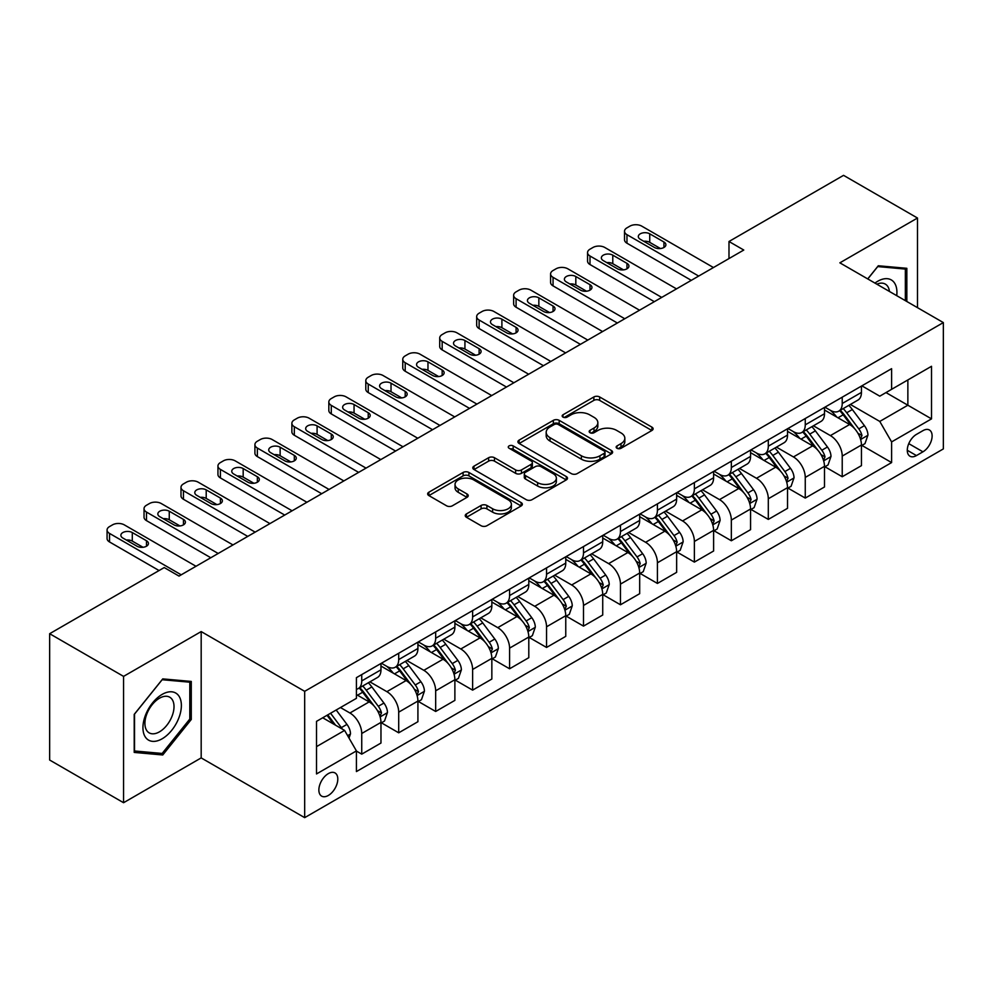 <?xml version="1.0" encoding="UTF-8"?>
<svg xmlns="http://www.w3.org/2000/svg" width="993" height="993" viewBox="0 0 993 993"><rect width="100%" height="100%" fill="white"/><g stroke="black" fill="none" stroke-linecap="round" stroke-linejoin="round"><path stroke-width="1.49" d="M617.001 448.277A2.867 1.663 0 0 0 621.059 448.277L651.904 430.478A4.109 2.371 0 0 0 653.109 428.802A4.109 2.371 0 0 0 651.904 427.127L599.66 396.964A4.109 2.371 0 0 0 593.851 396.964L563.019 414.764A2.867 1.663 0 0 0 562.175 415.943A2.867 1.663 0 0 0 563.019 417.11A2.867 1.663 0 0 0 567.077 417.11L571.074 414.813A13.132 7.584 0 0 1 589.643 414.813L594 417.321A13.132 7.584 0 0 1 597.848 422.683A13.132 7.584 0 0 1 594 428.045L590.003 430.354A2.867 1.663 0 0 0 589.172 431.521A2.867 1.663 0 0 0 590.003 432.7A2.867 1.663 0 0 0 594.075 432.7L598.059 430.391A13.132 7.584 0 0 1 616.641 430.391L620.985 432.911A13.132 7.584 0 0 1 624.833 438.273A13.132 7.584 0 0 1 620.985 443.635L617.001 445.931A2.867 1.663 0 0 0 616.156 447.111A2.867 1.663 0 0 0 617.001 448.277L617.001 445.931M328.335 795.455A13.381 7.721 120 0 0 337.074 783.663A13.381 7.721 120 0 0 335.026 772.939A13.381 7.721 120 0 0 328.335 773.609A13.381 7.721 120 0 0 319.585 785.401A13.381 7.721 120 0 0 321.645 796.125A13.381 7.721 120 0 0 328.335 795.455M466.437 513.927A4.109 2.371 0 0 0 465.245 515.603A4.109 2.371 0 0 0 466.437 517.279L481.096 525.731A4.109 2.371 0 0 0 486.905 525.731L521.151 505.958A4.109 2.371 0 0 0 522.355 504.283A4.109 2.371 0 0 0 521.151 502.607L468.907 472.457A4.109 2.371 0 0 0 463.11 472.457L428.852 492.218A4.109 2.371 0 0 0 427.66 493.893A4.109 2.371 0 0 0 428.852 495.569L446.565 505.797A4.109 2.371 0 0 0 452.361 505.797L467.02 497.332A4.109 2.371 0 0 0 468.224 495.656A4.109 2.371 0 0 0 467.02 493.98L458.245 488.916A10.985 6.343 0 0 1 455.03 484.435A10.985 6.343 0 0 1 461.807 478.576A10.985 6.343 0 0 1 473.773 479.954L508.168 499.802A10.985 6.343 0 0 1 511.383 504.283A10.985 6.343 0 0 1 504.605 510.141A10.985 6.343 0 0 1 492.64 508.776L486.905 505.462A4.109 2.371 0 0 0 481.096 505.462L466.437 513.927L466.437 517.279M201.182 631.573L123.566 676.382L49.65 633.708L49.65 760.03L123.566 802.716L201.182 757.907L304.677 817.649L304.677 691.327L201.182 631.573L201.182 757.907M917.482 307.656L917.482 218.026L839.867 262.835L943.35 322.588L304.677 691.327M917.482 218.026L843.553 175.351L728.986 241.498L728.986 258.577M49.65 633.708L164.23 567.562L179.013 576.089L743.769 250.037L728.986 241.498M571.36 473.624A4.109 2.371 0 0 0 577.169 473.624L611.415 453.851A4.109 2.371 0 0 0 612.619 452.175A4.109 2.371 0 0 0 611.415 450.499L559.171 420.337A4.109 2.371 0 0 0 553.362 420.337L519.116 440.11A4.109 2.371 0 0 0 517.912 441.786A4.109 2.371 0 0 0 519.116 443.461L571.36 473.624M510.253 448.898A2.867 1.663 0 0 1 513.17 449.308L513.17 445.894L566.283 476.553A4.109 2.371 0 0 1 567.487 478.229A4.109 2.371 0 0 1 566.283 479.904L532.037 499.678A4.109 2.371 0 0 1 526.228 499.678L473.984 469.515L473.984 466.164A4.109 2.371 0 0 0 472.78 467.84A4.109 2.371 0 0 0 473.984 469.515M473.984 466.164L488.643 457.711A4.109 2.371 0 0 1 494.452 457.711L515.64 469.937A4.109 2.371 0 0 0 521.437 469.937L531.168 464.327A4.109 2.371 0 0 0 532.36 462.651A4.109 2.371 0 0 0 531.168 460.975L509.111 448.24A2.867 1.663 0 0 1 508.267 447.061A2.867 1.663 0 0 1 510.042 445.534A2.867 1.663 0 0 1 513.17 445.894M922.944 430.652L916.44 434.4A12.959 7.485 120 0 0 907.974 445.832A12.959 7.485 120 0 0 909.96 456.209A12.959 7.485 120 0 0 916.44 455.576L922.944 451.815A12.959 7.485 120 0 0 931.422 440.396A12.959 7.485 120 0 0 929.423 430.006A12.959 7.485 120 0 0 922.944 430.652M304.677 817.649L943.35 448.91L943.35 322.588M861.887 385.843L879.773 396.17L891.602 389.33L891.602 368.676L356.425 677.66L356.425 698.327L316.506 721.365L316.506 773.944L356.425 750.907L356.425 771.561L891.602 462.577L891.602 441.91L879.773 421.429L850.38 404.461M891.602 389.33L931.521 366.293L931.521 418.872L891.602 441.91M123.566 676.382L123.566 802.716M885.992 392.583L907.863 405.218L907.863 379.947L931.521 366.293M879.773 421.429L907.863 405.218L931.521 418.872M316.506 746.637L344.596 730.414L322.713 717.778M356.425 751.068L361.737 754.146L361.737 733.492A16.732 9.657 -120 0 0 349.921 712.999L340.45 707.537M361.737 754.146L380.964 743.049L380.964 722.395A16.732 9.657 -120 0 0 369.135 701.902L356.425 694.566M381.411 722.817L398.702 732.809L398.702 712.155A16.732 9.657 -120 0 0 386.873 691.662L369.892 681.856M398.702 732.809L417.916 721.712L417.916 701.058A16.732 9.657 -120 0 0 406.1 680.565L380.964 666.055M418.363 701.48L435.666 711.472L435.666 690.818A16.732 9.657 -120 0 0 423.837 670.325L406.857 660.519M435.666 711.472L454.881 700.375L454.881 679.721A16.732 9.657 -120 0 0 443.052 659.228L417.916 644.718M455.328 680.143L472.618 690.135L472.618 669.468A16.732 9.657 -120 0 0 460.802 648.988L443.809 639.182M472.618 690.135L491.845 679.038L491.845 658.371A16.732 9.657 -120 0 0 480.016 637.891L454.881 623.381M492.292 658.806L509.583 668.785L509.583 648.131A16.732 9.657 -120 0 0 497.754 627.65L480.773 617.845M509.583 668.785L528.797 657.689L528.797 637.034A16.732 9.657 -120 0 0 516.981 616.554L491.845 602.043M529.244 637.469L546.547 647.448L546.547 626.794A16.732 9.657 -120 0 0 534.718 606.313L517.738 596.508M546.547 647.448L565.762 636.352L565.762 615.697A16.732 9.657 -120 0 0 553.933 595.217L528.797 580.706M566.209 616.132L583.499 626.111L583.499 605.457A16.732 9.657 -120 0 0 571.683 584.976L554.69 575.17M583.499 626.111L602.726 615.015L602.726 594.36A16.732 9.657 -120 0 0 590.897 573.88L565.762 559.369M603.173 594.782L620.464 604.774L620.464 584.12A16.732 9.657 -120 0 0 608.635 563.627L591.654 553.833M620.464 604.774L639.678 593.677L639.678 573.023A16.732 9.657 -120 0 0 627.861 552.53L602.726 538.02M640.125 573.445L657.428 583.437L657.428 562.783A16.732 9.657 -120 0 0 645.599 542.29L628.619 532.484M657.428 583.437L676.643 572.34L676.643 551.686A16.732 9.657 -120 0 0 664.813 531.193L639.678 516.683M677.089 552.108L694.38 562.1L694.38 541.446A16.732 9.657 -120 0 0 682.563 520.953L665.571 511.147M694.38 562.1L713.607 551.003L713.607 530.349A16.732 9.657 -120 0 0 701.778 509.856L676.643 495.346M714.054 530.771L731.345 540.763L731.345 520.096A16.732 9.657 -120 0 0 719.515 499.616L702.535 489.81M731.345 540.763L750.559 529.666L750.559 508.999A16.732 9.657 -120 0 0 738.742 488.519L713.607 474.009M751.006 509.434L768.309 519.413L768.309 498.759A16.732 9.657 -120 0 0 756.48 478.278L739.5 468.473M768.309 519.413L787.523 508.317L787.523 487.662A16.732 9.657 -120 0 0 775.694 467.182L750.559 452.671M787.97 488.097L805.261 498.076L805.261 477.422A16.732 9.657 -120 0 0 793.444 456.941L776.452 447.135M805.261 498.076L824.488 486.98L824.488 466.325A16.732 9.657 -120 0 0 812.659 445.845L787.523 431.334M824.935 466.76L842.225 476.739L842.225 456.085A16.732 9.657 -120 0 0 830.396 435.604L813.416 425.798M842.225 476.739L861.44 465.643L861.44 444.988A16.732 9.657 -120 0 0 849.623 424.507L824.488 409.997M824.935 407.18L830.396 410.332A16.732 9.657 -120 0 0 838.762 411.164A16.732 9.657 -120 0 0 842.225 403.506L842.225 397.188M787.97 428.517L793.444 431.67A16.732 9.657 -120 0 0 801.798 432.501A16.732 9.657 -120 0 0 805.261 424.843L805.261 418.525M751.006 449.854L756.48 453.007A16.732 9.657 -120 0 0 764.846 453.838A16.732 9.657 -120 0 0 768.309 446.18L768.309 439.862M714.054 471.191L719.515 474.356A16.732 9.657 -120 0 0 727.881 475.175A16.732 9.657 -120 0 0 731.345 467.517L731.345 461.199M677.089 492.528L682.563 495.693A16.732 9.657 -120 0 0 690.917 496.512A16.732 9.657 -120 0 0 694.38 488.866L694.38 482.548M640.125 513.865L645.599 517.03A16.732 9.657 -120 0 0 653.965 517.862A16.732 9.657 -120 0 0 657.428 510.203L657.428 503.885M603.173 535.202L608.635 538.367A16.732 9.657 -120 0 0 617.001 539.199A16.732 9.657 -120 0 0 620.464 531.54L620.464 525.223M566.209 556.552L571.683 559.704A16.732 9.657 -120 0 0 580.036 560.536A16.732 9.657 -120 0 0 583.499 552.878L583.499 546.56M529.244 577.889L534.718 581.042A16.732 9.657 -120 0 0 543.084 581.873A16.732 9.657 -120 0 0 546.547 574.215L546.547 567.897M492.292 599.226L497.754 602.379A16.732 9.657 -120 0 0 506.12 603.21A16.732 9.657 -120 0 0 509.583 595.552L509.583 589.234M455.328 620.563L460.802 623.728A16.732 9.657 -120 0 0 469.155 624.547A16.732 9.657 -120 0 0 472.618 616.889L472.618 610.571M418.363 641.9L423.837 645.065A16.732 9.657 -120 0 0 432.203 645.884A16.732 9.657 -120 0 0 435.666 638.238L435.666 631.92M381.411 663.237L386.873 666.402A16.732 9.657 -120 0 0 395.239 667.234A16.732 9.657 -120 0 0 398.702 659.575L398.702 653.257M861.887 445.41L891.602 462.577M838.762 411.164L857.977 400.067A16.732 9.657 -120 0 0 861.44 392.409L861.44 386.091M801.798 432.501L821.025 421.404A16.732 9.657 -120 0 0 824.488 413.746L824.488 407.428M764.846 453.838L784.06 442.741A16.732 9.657 -120 0 0 787.523 435.083L787.523 428.765M727.881 475.175L747.096 464.079A16.732 9.657 -120 0 0 750.559 456.42L750.559 450.114M690.917 496.512L710.144 485.416A16.732 9.657 -120 0 0 713.607 477.77L713.607 471.452M653.965 517.862L673.18 506.765A16.732 9.657 -120 0 0 676.643 499.107L676.643 492.789M617.001 539.199L636.215 528.102A16.732 9.657 -120 0 0 639.678 520.444L639.678 514.126M580.036 560.536L599.263 549.439A16.732 9.657 -120 0 0 602.726 541.781L602.726 535.463M543.084 581.873L562.299 570.776A16.732 9.657 -120 0 0 565.762 563.118L565.762 556.8M506.12 603.21L525.334 592.113A16.732 9.657 -120 0 0 528.797 584.455L528.797 578.137M469.155 624.547L488.382 613.451A16.732 9.657 -120 0 0 491.845 605.792L491.845 599.487M432.203 645.884L451.418 634.788A16.732 9.657 -120 0 0 454.881 627.142L454.881 620.824M395.239 667.234L414.453 656.137A16.732 9.657 -120 0 0 417.916 648.479L417.916 642.161M356.425 689.241A16.732 9.657 -120 0 0 358.274 688.571L377.501 677.474A16.732 9.657 -120 0 0 380.964 669.816L380.964 663.498M358.274 688.571A16.732 9.657 -120 0 0 361.737 680.913L361.737 674.595M344.596 730.414L356.425 750.907M906.832 301.5L906.832 268.309L878.296 265.764L867.721 278.921M134.216 752.421L162.753 754.978L191.277 719.478L191.277 681.434L162.753 678.889L134.216 714.377L134.216 752.421M189.8 718.622L191.277 719.478M159.736 753.24L162.753 754.978M618.142 448.687L620.985 447.049A13.132 7.584 0 0 0 624.833 441.686L624.833 438.273M597.848 422.683L597.848 426.096A13.132 7.584 0 0 1 594 431.459L591.158 433.097M651.842 430.503L599.66 400.378A4.109 2.371 0 0 0 593.851 400.378L564.161 417.519M611.353 453.888L559.171 423.75A4.109 2.371 0 0 0 553.362 423.75L519.178 443.499M604.154 453.354A2.867 1.663 0 0 0 604.998 452.175A2.867 1.663 0 0 0 604.154 451.008L558.302 424.532A2.867 1.663 0 0 0 554.243 424.532L550.023 426.953A13.132 7.584 0 0 0 546.187 432.315A13.132 7.584 0 0 0 550.023 437.677L581.377 455.775A13.132 7.584 0 0 0 599.946 455.775L604.154 453.354L604.154 456.768A2.867 1.663 0 0 0 604.998 455.588L604.998 452.175M546.187 432.315L546.187 435.728A13.132 7.584 0 0 0 550.023 441.091L550.023 437.677M604.154 456.768L599.946 459.188A13.132 7.584 0 0 1 581.377 459.188L550.023 441.091M474.046 469.552L488.643 461.124L488.643 457.711M532.36 462.651L532.36 466.065A4.109 2.371 0 0 1 531.168 467.74L521.437 473.351A4.109 2.371 0 0 1 515.64 473.351L494.452 461.124A4.109 2.371 0 0 0 488.643 461.124M513.17 449.308L566.221 479.942M537.623 482.635A10.985 6.343 0 0 0 549.588 484.001A10.985 6.343 0 0 0 556.365 478.154A10.985 6.343 0 0 0 553.151 473.661L541.036 466.673A4.109 2.371 0 0 0 535.227 466.673L525.508 472.283A4.109 2.371 0 0 0 524.304 473.959A4.109 2.371 0 0 0 525.508 475.635L537.623 482.635L537.623 486.049A10.985 6.343 0 0 0 549.588 487.414A10.985 6.343 0 0 0 556.365 481.568L556.365 478.154M524.304 473.959L524.304 477.372A4.109 2.371 0 0 0 525.508 479.048L525.508 475.635M537.623 486.049L525.508 479.048M511.383 504.283L511.383 507.708A10.985 6.343 0 0 1 504.605 513.555A10.985 6.343 0 0 1 492.64 512.189L486.905 508.875A4.109 2.371 0 0 0 481.096 508.875L466.499 517.303M455.03 484.435L455.03 487.848A10.985 6.343 0 0 0 458.245 492.329L458.245 488.916M466.971 497.369L458.245 492.329M521.102 505.996L468.907 475.87A4.109 2.371 0 0 0 463.11 475.87L428.914 495.606M861.44 445.671L864.99 443.623L867.944 435.083A11.084 6.392 -120 0 0 864.419 425.649L852.329 409.526A31.987 18.47 -120 0 0 848.841 405.343M836.826 417.122A31.987 18.47 -120 0 0 830.272 410.258M860.435 438.881L861.974 435.555A11.084 6.392 -120 0 0 858.796 428.889L846.719 412.765A31.987 18.47 -120 0 0 843.218 408.582M840.252 410.308A26.55 15.329 60 0 1 844.609 415.26L854.824 428.914M839.681 410.63A31.987 18.47 60 0 1 843.169 414.813L851.2 425.538M698.675 276.066L626.968 234.671A8.366 4.828 -0 0 1 624.523 231.257A8.366 4.828 -0 0 1 626.968 227.844L629.922 226.131A8.366 4.828 -0 0 1 641.751 226.131L713.458 267.539M624.523 231.257L624.523 239.797A8.366 4.828 180 0 0 626.968 243.211L691.277 280.336M640.274 239.276A6.69 3.86 180 0 1 638.313 236.545A6.69 3.86 180 0 1 642.446 232.983A6.69 3.86 180 0 1 649.732 233.814L663.932 242.007A6.69 3.86 180 0 1 665.893 244.75A6.69 3.86 180 0 1 661.76 248.312A6.69 3.86 180 0 1 654.474 247.48L640.274 239.276M643.762 241.287A6.69 3.86 180 0 1 649.732 242.354L660.444 248.535M824.488 467.008L828.038 464.96L830.992 456.42A11.084 6.392 -120 0 0 827.454 446.987L815.377 430.863A31.987 18.47 -120 0 0 811.877 426.68M799.861 438.459A31.987 18.47 -120 0 0 793.32 431.607M823.47 460.218L825.009 456.892A11.084 6.392 -120 0 0 821.832 450.239L809.754 434.102A31.987 18.47 -120 0 0 806.266 429.919M803.287 431.645A26.55 15.329 60 0 1 807.644 436.597L817.872 450.251M802.716 431.98A31.987 18.47 60 0 1 806.204 436.15L814.235 446.875M787.523 488.345L791.073 486.297L794.028 477.77A11.084 6.392 -120 0 0 790.49 468.324L778.413 452.2A31.987 18.47 -120 0 0 774.925 448.017M762.909 459.796A31.987 18.47 -120 0 0 756.356 452.945M786.518 481.568L788.045 478.241A11.084 6.392 -120 0 0 784.88 471.576L772.79 455.439A31.987 18.47 -120 0 0 769.302 451.269M766.323 452.982A26.55 15.329 60 0 1 770.68 457.934L780.908 471.588M765.752 453.317A31.987 18.47 60 0 1 769.24 457.488L777.283 468.212M750.559 509.682L754.109 507.634L757.063 499.107A11.084 6.392 -120 0 0 753.538 489.673L741.448 473.537A31.987 18.47 -120 0 0 737.96 469.354M725.945 481.133A31.987 18.47 -120 0 0 719.391 474.282M749.554 502.905L751.08 499.578A11.084 6.392 -120 0 0 747.915 492.913L735.838 476.789A31.987 18.47 -120 0 0 732.337 472.606M729.371 474.319A26.55 15.329 60 0 1 733.728 479.271L743.943 492.925M728.8 474.654A31.987 18.47 60 0 1 732.288 478.837L740.319 489.549M661.71 297.404L590.003 256.008A8.366 4.828 -0 0 1 587.558 252.594A8.366 4.828 -0 0 1 590.003 249.181L592.97 247.48A8.366 4.828 -0 0 1 604.799 247.48L676.494 288.876M587.558 252.594L587.558 261.134A8.366 4.828 180 0 0 590.003 264.548L654.325 301.673M603.31 260.625A6.69 3.86 180 0 1 601.361 257.895A6.69 3.86 180 0 1 605.482 254.32A6.69 3.86 180 0 1 612.78 255.151L626.968 263.356A6.69 3.86 180 0 1 628.929 266.087A6.69 3.86 180 0 1 624.796 269.649A6.69 3.86 180 0 1 617.509 268.818L603.31 260.625M606.797 262.624A6.69 3.86 180 0 1 612.78 263.691L623.492 269.873M624.746 318.741L553.051 277.345A8.366 4.828 -0 0 1 550.594 273.931A8.366 4.828 -0 0 1 553.051 270.518L556.006 268.818A8.366 4.828 -0 0 1 567.835 268.818L639.542 310.213M550.594 273.931L550.594 282.471A8.366 4.828 180 0 0 553.051 285.885L617.361 323.01M566.358 281.962A6.69 3.86 180 0 1 564.396 279.232A6.69 3.86 180 0 1 568.53 275.657A6.69 3.86 180 0 1 575.816 276.501L590.003 284.693A6.69 3.86 180 0 1 591.965 287.424A6.69 3.86 180 0 1 587.844 290.986A6.69 3.86 180 0 1 580.545 290.155L566.358 281.962M569.833 283.973A6.69 3.86 180 0 1 575.816 285.028L586.528 291.222M587.794 340.09L516.087 298.694A8.366 4.828 -0 0 1 513.642 295.269A8.366 4.828 -0 0 1 516.087 291.855L519.041 290.155A8.366 4.828 -0 0 1 530.87 290.155L602.577 331.55M513.642 295.269L513.642 303.808A8.366 4.828 180 0 0 516.087 307.222L580.396 344.348M529.393 303.299A6.69 3.86 180 0 1 527.432 300.569A6.69 3.86 180 0 1 531.565 296.994A6.69 3.86 180 0 1 538.851 297.838L553.051 306.03A6.69 3.86 180 0 1 555.013 308.761A6.69 3.86 180 0 1 550.879 312.323A6.69 3.86 180 0 1 543.593 311.492L529.393 303.299M532.881 305.31A6.69 3.86 180 0 1 538.851 306.365L549.563 312.559M713.607 531.032L717.157 528.984L720.111 520.444A11.084 6.392 -120 0 0 716.574 511.01L704.496 494.874A31.987 18.47 -120 0 0 700.996 490.703M688.981 502.47A31.987 18.47 -120 0 0 682.439 495.619M712.589 524.242L714.128 520.915A11.084 6.392 -120 0 0 710.951 514.25L698.873 498.126A31.987 18.47 -120 0 0 695.385 493.943M692.406 495.656A26.55 15.329 60 0 1 696.763 500.621L706.991 514.262M691.836 495.991A31.987 18.47 60 0 1 695.323 500.174L703.354 510.899M550.83 361.427L479.123 320.031A8.366 4.828 -0 0 1 476.677 316.618A8.366 4.828 -0 0 1 479.123 313.205L482.089 311.492A8.366 4.828 -0 0 1 493.918 311.492L565.613 352.887M476.677 316.618L476.677 325.145A8.366 4.828 180 0 0 479.123 328.559L543.444 365.697M492.429 324.637A6.69 3.86 180 0 1 490.48 321.906A6.69 3.86 180 0 1 494.601 318.331A6.69 3.86 180 0 1 501.899 319.175L516.087 327.367A6.69 3.86 180 0 1 518.048 330.098A6.69 3.86 180 0 1 513.915 333.673A6.69 3.86 180 0 1 506.629 332.829L492.429 324.637M495.917 326.647A6.69 3.86 180 0 1 501.899 327.715L512.611 333.896M896.729 295.666A27.183 15.689 120 0 0 894.358 282.769A27.183 15.689 120 0 0 874.957 283.092M889.455 291.47A20.58 11.879 120 0 0 887.618 286.232A20.58 11.879 120 0 0 885.297 284.097A20.58 11.879 120 0 0 876.844 284.184M877.651 266.571L905.355 269.078L905.355 300.656M903.518 268.023L905.355 269.078M867.783 278.959L877.713 266.608M162.157 694.392A27.183 15.689 120 0 0 142.942 727.683A27.183 15.689 120 0 0 162.157 738.78A27.183 15.689 120 0 0 181.371 705.489A27.183 15.689 120 0 0 162.157 694.392M159.463 698.228A20.58 11.879 120 0 0 146.021 716.363A20.58 11.879 120 0 0 149.173 732.859A20.58 11.879 120 0 0 159.463 731.841A20.58 11.879 120 0 0 172.906 713.706A20.58 11.879 120 0 0 169.753 697.21A20.58 11.879 120 0 0 159.463 698.228M189.8 719.056L162.157 753.451L134.514 750.981L134.514 714.116L162.157 679.721L189.8 682.191L189.8 719.056M187.975 681.136L189.8 682.191M676.643 552.369L680.193 550.321L683.147 541.781A11.084 6.392 -120 0 0 679.609 532.347L667.532 516.223A31.987 18.47 -120 0 0 664.044 512.04M652.029 523.808A31.987 18.47 -120 0 0 645.475 516.956M675.637 545.579L677.164 542.252A11.084 6.392 -120 0 0 673.999 535.587L661.909 519.463A31.987 18.47 -120 0 0 658.421 515.28M655.442 516.993A26.55 15.329 60 0 1 659.799 521.958L670.027 535.599M654.871 517.328A31.987 18.47 60 0 1 658.359 521.511L666.402 532.236M639.678 573.706L643.228 571.658L646.182 563.118A11.084 6.392 -120 0 0 642.657 553.684L630.567 537.561A31.987 18.47 -120 0 0 627.079 533.378M615.064 545.145A31.987 18.47 -120 0 0 608.51 538.293M638.673 566.916L640.2 563.59A11.084 6.392 -120 0 0 637.034 556.924L624.957 540.8A31.987 18.47 -120 0 0 621.457 536.617M618.49 538.343A26.55 15.329 60 0 1 622.847 543.295L633.062 556.936M617.919 538.665A31.987 18.47 60 0 1 621.407 542.848L629.438 553.573M602.726 595.043L606.276 592.995L609.23 584.455A11.084 6.392 -120 0 0 605.693 575.021L593.615 558.898A31.987 18.47 -120 0 0 590.115 554.715M578.1 566.494A31.987 18.47 -120 0 0 571.558 559.63M601.708 588.253L603.247 584.927A11.084 6.392 -120 0 0 600.07 578.261L587.993 562.137A31.987 18.47 -120 0 0 584.505 557.954M581.526 559.68A26.55 15.329 60 0 1 585.882 564.632L596.11 578.286M580.955 560.002A31.987 18.47 60 0 1 584.443 564.185L592.473 574.91M565.762 616.38L569.312 614.332L572.266 605.792A11.084 6.392 -120 0 0 568.728 596.359L556.651 580.235A31.987 18.47 -120 0 0 553.163 576.052M541.148 587.831A31.987 18.47 -120 0 0 534.594 580.979M564.756 609.59L566.283 606.264A11.084 6.392 -120 0 0 563.118 599.611L551.028 583.474A31.987 18.47 -120 0 0 547.54 579.291M544.561 581.017A26.55 15.329 60 0 1 548.918 585.969L559.146 599.623M543.99 581.339A31.987 18.47 60 0 1 547.478 585.522L555.521 596.247M528.797 637.717L532.347 635.669L535.301 627.142A11.084 6.392 -120 0 0 531.776 617.696L519.687 601.572A31.987 18.47 -120 0 0 516.199 597.389M504.183 609.168A31.987 18.47 -120 0 0 497.63 602.317M527.792 630.94L529.319 627.613A11.084 6.392 -120 0 0 526.153 620.948L514.076 604.811A31.987 18.47 -120 0 0 510.576 600.641M507.609 602.354A26.55 15.329 60 0 1 511.966 607.306L522.181 620.96M507.038 602.689A31.987 18.47 60 0 1 510.526 606.86L518.557 617.584M513.865 382.764L442.17 341.369A8.366 4.828 -0 0 1 439.713 337.955A8.366 4.828 -0 0 1 442.17 334.542L445.125 332.829A8.366 4.828 -0 0 1 456.954 332.829L528.661 374.224M439.713 337.955L439.713 346.483A8.366 4.828 180 0 0 442.17 349.896L506.48 387.034M455.477 345.974A6.69 3.86 180 0 1 453.516 343.243A6.69 3.86 180 0 1 457.649 339.68A6.69 3.86 180 0 1 464.935 340.512L479.123 348.704A6.69 3.86 180 0 1 481.084 351.435A6.69 3.86 180 0 1 476.963 355.01A6.69 3.86 180 0 1 469.664 354.166L455.477 345.974M458.952 347.984A6.69 3.86 180 0 1 464.935 349.052L475.647 355.233M476.913 404.101L405.206 362.706A8.366 4.828 -0 0 1 402.761 359.292A8.366 4.828 -0 0 1 405.206 355.879L408.16 354.166A8.366 4.828 -0 0 1 419.989 354.166L491.696 395.562M402.761 359.292L402.761 367.832A8.366 4.828 180 0 0 405.206 371.245L469.515 408.371M418.512 367.311A6.69 3.86 180 0 1 416.551 364.58A6.69 3.86 180 0 1 420.684 361.018A6.69 3.86 180 0 1 427.971 361.849L442.17 370.041A6.69 3.86 180 0 1 444.132 372.772A6.69 3.86 180 0 1 439.998 376.347A6.69 3.86 180 0 1 432.712 375.503L418.512 367.311M422 369.322A6.69 3.86 180 0 1 427.971 370.389L438.683 376.57M439.949 425.438L368.242 384.043A8.366 4.828 -0 0 1 365.796 380.629A8.366 4.828 -0 0 1 368.242 377.216L371.208 375.503A8.366 4.828 -0 0 1 383.037 375.503L454.732 416.911M365.796 380.629L365.796 389.169A8.366 4.828 180 0 0 368.242 392.583L432.563 429.708M381.548 388.648A6.69 3.86 180 0 1 379.599 385.917A6.69 3.86 180 0 1 383.72 382.355A6.69 3.86 180 0 1 391.019 383.186L405.206 391.379A6.69 3.86 180 0 1 407.167 394.122A6.69 3.86 180 0 1 403.034 397.684A6.69 3.86 180 0 1 395.748 396.852L381.548 388.648M385.036 390.659A6.69 3.86 180 0 1 391.019 391.726L401.731 397.908M402.984 446.776L331.29 405.38A8.366 4.828 -0 0 1 328.832 401.966A8.366 4.828 -0 0 1 331.29 398.553L334.244 396.852A8.366 4.828 -0 0 1 346.073 396.852L417.78 438.248M328.832 401.966L328.832 410.506A8.366 4.828 180 0 0 331.29 413.92L395.599 451.045M344.596 409.997A6.69 3.86 180 0 1 342.635 407.254A6.69 3.86 180 0 1 346.768 403.692A6.69 3.86 180 0 1 354.054 404.523L368.242 412.728A6.69 3.86 180 0 1 370.203 415.459A6.69 3.86 180 0 1 366.082 419.021A6.69 3.86 180 0 1 358.783 418.19L344.596 409.997M348.071 411.996A6.69 3.86 180 0 1 354.054 413.063L364.766 419.245M366.032 468.113L294.325 426.717A8.366 4.828 -0 0 1 291.88 423.303A8.366 4.828 -0 0 1 294.325 419.89L297.279 418.19A8.366 4.828 -0 0 1 309.108 418.19L380.815 459.585M291.88 423.303L291.88 431.843A8.366 4.828 180 0 0 294.325 435.257L358.634 472.383M307.631 431.334A6.69 3.86 180 0 1 305.67 428.604A6.69 3.86 180 0 1 309.804 425.029A6.69 3.86 180 0 1 317.09 425.873L331.29 434.065A6.69 3.86 180 0 1 333.251 436.796A6.69 3.86 180 0 1 329.117 440.358A6.69 3.86 180 0 1 321.831 439.527L307.631 431.334M311.119 433.345A6.69 3.86 180 0 1 317.09 434.4L327.802 440.594M491.845 659.054L495.395 657.006L498.349 648.479A11.084 6.392 -120 0 0 494.812 639.033L482.735 622.909A31.987 18.47 -120 0 0 479.234 618.726M467.219 630.505A31.987 18.47 -120 0 0 460.678 623.654M490.827 652.277L492.367 648.95A11.084 6.392 -120 0 0 489.189 642.285L477.112 626.161A31.987 18.47 -120 0 0 473.624 621.978M470.645 623.691A26.55 15.329 60 0 1 475.002 628.643L485.229 642.297M470.074 624.026A31.987 18.47 60 0 1 473.562 628.209L481.593 638.921M329.068 489.462L257.361 448.054A8.366 4.828 -0 0 1 254.916 444.641A8.366 4.828 -0 0 1 257.361 441.227L260.327 439.527A8.366 4.828 -0 0 1 272.156 439.527L343.851 480.922M254.916 444.641L254.916 453.18A8.366 4.828 180 0 0 257.361 456.594L321.682 493.72M270.667 452.671A6.69 3.86 180 0 1 268.718 449.941A6.69 3.86 180 0 1 272.839 446.366A6.69 3.86 180 0 1 280.138 447.21L294.325 455.402A6.69 3.86 180 0 1 296.286 458.133A6.69 3.86 180 0 1 292.153 461.695A6.69 3.86 180 0 1 284.867 460.864L270.667 452.671M274.155 454.682A6.69 3.86 180 0 1 280.138 455.737L290.85 461.931M454.881 680.404L458.431 678.356L461.385 669.816A11.084 6.392 -120 0 0 457.847 660.382L445.77 644.246A31.987 18.47 -120 0 0 442.282 640.075M430.267 651.842A31.987 18.47 -120 0 0 423.713 644.991M453.875 673.614L455.402 670.287A11.084 6.392 -120 0 0 452.237 663.622L440.147 647.498A31.987 18.47 -120 0 0 436.659 643.315M433.68 645.028A26.55 15.329 60 0 1 438.037 649.993L448.265 663.634M433.109 645.363A31.987 18.47 60 0 1 436.597 649.546L444.641 660.258M292.103 510.799L220.409 469.404A8.366 4.828 -0 0 1 217.951 465.99A8.366 4.828 -0 0 1 220.409 462.577L223.363 460.864A8.366 4.828 -0 0 1 235.192 460.864L306.899 502.259M217.951 465.99L217.951 474.517A8.366 4.828 180 0 0 220.409 477.931L284.718 515.069M233.715 474.009A6.69 3.86 180 0 1 231.754 471.278A6.69 3.86 180 0 1 235.887 467.703A6.69 3.86 180 0 1 243.173 468.547L257.361 476.739A6.69 3.86 180 0 1 259.322 479.47A6.69 3.86 180 0 1 255.201 483.045A6.69 3.86 180 0 1 247.902 482.201L233.715 474.009M237.19 476.019A6.69 3.86 180 0 1 243.173 477.087L253.885 483.268M417.916 701.741L421.466 699.693L424.421 691.153A11.084 6.392 -120 0 0 420.895 681.719L408.806 665.583A31.987 18.47 -120 0 0 405.318 661.412M393.302 673.18A31.987 18.47 -120 0 0 386.749 666.328M416.911 694.951L418.438 691.625A11.084 6.392 -120 0 0 415.273 684.959L403.195 668.835A31.987 18.47 -120 0 0 399.695 664.652M396.728 666.365A26.55 15.329 60 0 1 401.085 671.33L411.301 684.971M396.157 666.7A31.987 18.47 60 0 1 399.645 670.883L407.676 681.608M255.151 532.136L183.444 490.741A8.366 4.828 -0 0 1 180.999 487.327A8.366 4.828 -0 0 1 183.444 483.914L186.399 482.201A8.366 4.828 -0 0 1 198.228 482.201L269.935 523.596M180.999 487.327L180.999 495.855A8.366 4.828 180 0 0 183.444 499.268L247.753 536.406M196.751 495.346A6.69 3.86 180 0 1 194.789 492.615A6.69 3.86 180 0 1 198.923 489.053A6.69 3.86 180 0 1 206.209 489.884L220.409 498.076A6.69 3.86 180 0 1 222.37 500.807A6.69 3.86 180 0 1 218.237 504.382A6.69 3.86 180 0 1 210.95 503.538L196.751 495.346M200.238 497.356A6.69 3.86 180 0 1 206.209 498.424L216.921 504.605M380.964 723.078L384.514 721.03L387.469 712.49A11.084 6.392 -120 0 0 383.931 703.056L371.854 686.933A31.987 18.47 -120 0 0 368.353 682.75M379.947 716.288L381.486 712.962A11.084 6.392 -120 0 0 378.308 706.296L366.231 690.172A31.987 18.47 -120 0 0 362.743 685.989M359.764 687.715A26.55 15.329 60 0 1 364.121 692.667L374.349 706.308M359.193 688.037A31.987 18.47 60 0 1 362.681 692.22L370.712 702.945M218.187 553.473L146.48 512.078A8.366 4.828 -0 0 1 144.035 508.664A8.366 4.828 -0 0 1 146.48 505.251L149.447 503.538A8.366 4.828 -0 0 1 161.276 503.538L232.97 544.934M144.035 508.664L144.035 517.204A8.366 4.828 180 0 0 146.48 520.617L210.801 557.743M159.786 516.683A6.69 3.86 180 0 1 157.837 513.952A6.69 3.86 180 0 1 161.958 510.39A6.69 3.86 180 0 1 169.257 511.221L183.444 519.413A6.69 3.86 180 0 1 185.406 522.144A6.69 3.86 180 0 1 181.272 525.719A6.69 3.86 180 0 1 173.986 524.875L159.786 516.683M163.274 518.694A6.69 3.86 180 0 1 169.257 519.761L179.969 525.942M349.027 738.097L350.504 733.827A11.084 6.392 -120 0 0 346.967 724.394L336.193 710.007M342.362 729.123A11.084 6.392 -120 0 0 341.356 727.633L330.57 713.247M327.789 714.848L335.547 725.188M327.02 715.295L333.598 724.071M181.222 574.81L109.528 533.415A8.366 4.828 -0 0 1 107.07 530.001A8.366 4.828 -0 0 1 109.528 526.588L112.482 524.875A8.366 4.828 -0 0 1 124.311 524.875L196.018 566.283M107.07 530.001L107.07 538.541A8.366 4.828 180 0 0 109.528 541.955L159.054 570.541M122.834 538.02A6.69 3.86 180 0 1 120.873 535.289A6.69 3.86 180 0 1 125.006 531.727A6.69 3.86 180 0 1 132.292 532.558L146.48 540.751A6.69 3.86 180 0 1 148.441 543.481A6.69 3.86 180 0 1 144.32 547.056A6.69 3.86 180 0 1 137.022 546.224L122.834 538.02M126.31 540.031A6.69 3.86 180 0 1 132.292 541.098L143.004 547.28M349.921 712.999L369.135 701.902M386.873 691.662L406.1 680.565M423.837 670.325L443.052 659.228M460.802 648.988L480.016 637.891M497.754 627.65L516.981 616.554M534.718 606.313L553.933 595.217M571.683 584.976L590.897 573.88M608.635 563.627L627.861 552.53M645.599 542.29L664.813 531.193M682.563 520.953L701.778 509.856M719.515 499.616L738.742 488.519M756.48 478.278L775.694 467.182M793.444 456.941L812.659 445.845M830.396 435.604L849.623 424.507M842.225 403.506L861.44 392.409M842.225 456.085L861.44 444.988M805.261 477.422L824.488 466.325M805.261 424.843L824.488 413.746M768.309 498.759L787.523 487.662M768.309 446.18L787.523 435.083M731.345 520.096L750.559 508.999M731.345 467.517L750.559 456.42M694.38 541.446L713.607 530.349M694.38 488.866L713.607 477.77M657.428 562.783L676.643 551.686M657.428 510.203L676.643 499.107M620.464 584.12L639.678 573.023M620.464 531.54L639.678 520.444M583.499 605.457L602.726 594.36M583.499 552.878L602.726 541.781M546.547 626.794L565.762 615.697M546.547 574.215L565.762 563.118M509.583 648.131L528.797 637.034M509.583 595.552L528.797 584.455M472.618 669.468L491.845 658.371M472.618 616.889L491.845 605.792M435.666 690.818L454.881 679.721M435.666 638.238L454.881 627.142M398.702 712.155L417.916 701.058M398.702 659.575L417.916 648.479M361.737 733.492L380.964 722.395M361.737 680.913L380.964 669.816M908.769 443.635L922.944 451.815M907.279 450.276L916.44 455.576M620.985 447.049L620.985 443.635M590.003 432.7L590.003 430.354M594 431.459L594 428.045M563.019 417.11L563.019 414.764M593.851 400.378L593.851 396.964M599.66 400.378L599.66 396.964M651.904 430.478L651.904 427.127M519.116 443.461L519.116 440.11M553.362 423.75L553.362 420.337M559.171 423.75L559.171 420.337M611.415 453.851L611.415 450.499M581.377 459.188L581.377 455.775M599.946 459.188L599.946 455.775M494.452 461.124L494.452 457.711M515.64 473.351L515.64 469.937M521.437 473.351L521.437 469.937M531.168 467.74L531.168 464.327M566.283 479.904L566.283 476.553M481.096 508.875L481.096 505.462M486.905 508.875L486.905 505.462M492.64 512.189L492.64 508.776M467.02 497.332L467.02 493.98M428.852 495.569L428.852 492.218M463.11 475.87L463.11 472.457M468.907 475.87L468.907 472.457M521.151 505.958L521.151 502.607M860.621 439.489L867.882 435.306M846.719 412.765L852.329 409.526M838.005 417.792L843.169 414.813M858.796 428.889L864.419 425.649M857.915 433.221L861.974 435.555M626.968 243.211L626.968 234.671M649.732 233.814L649.732 242.354M663.932 242.007L663.932 247.48M823.656 460.826L830.918 456.643M809.754 434.102L815.377 430.863M801.041 439.129L806.204 436.15M821.832 450.239L827.454 446.987M820.963 454.558L825.009 456.892M786.692 482.164L793.953 477.981M772.79 455.439L778.413 452.2M764.076 460.479L769.24 457.488M784.88 471.576L790.49 468.324M783.998 475.895L788.045 478.241M749.74 503.513L757.001 499.318M735.838 476.789L741.448 473.537M727.124 481.816L732.288 478.837M747.915 492.913L753.538 489.673M747.034 497.232L751.08 499.578M590.003 264.548L590.003 256.008M612.78 255.151L612.78 263.691M626.968 263.356L626.968 268.818M553.051 285.885L553.051 277.345M575.816 276.501L575.816 285.028M590.003 284.693L590.003 290.155M516.087 307.222L516.087 298.694M538.851 297.838L538.851 306.365M553.051 306.03L553.051 311.492M712.775 524.85L720.037 520.655M698.873 498.126L704.496 494.874M690.16 503.153L695.323 500.174M710.951 514.25L716.574 511.01M710.082 518.582L714.128 520.915M479.123 328.559L479.123 320.031M501.899 319.175L501.899 327.715M516.087 327.367L516.087 332.829M675.811 546.187L683.072 541.992M661.909 519.463L667.532 516.223M653.195 524.49L658.359 521.511M673.999 535.587L679.609 532.347M673.117 539.919L677.164 542.252M638.859 567.524L646.12 563.329M624.957 540.8L630.567 537.561M616.243 545.827L621.407 542.848M637.034 556.924L642.657 553.684M636.153 561.256L640.2 563.59M601.895 588.861L609.156 584.678M587.993 562.137L593.615 558.898M579.279 567.164L584.443 564.185M600.07 578.261L605.693 575.021M599.201 582.593L603.247 584.927M564.93 610.198L572.191 606.015M551.028 583.474L556.651 580.235M542.315 588.501L547.478 585.522M563.118 599.611L568.728 596.359M562.237 603.93L566.283 606.264M527.978 631.536L535.239 627.353M514.076 604.811L519.687 601.572M505.363 609.851L510.526 606.86M526.153 620.948L531.776 617.696M525.272 625.267L529.319 627.613M442.17 349.896L442.17 341.369M464.935 340.512L464.935 349.052M479.123 348.704L479.123 354.166M405.206 371.245L405.206 362.706M427.971 361.849L427.971 370.389M442.17 370.041L442.17 375.503M368.242 392.583L368.242 384.043M391.019 383.186L391.019 391.726M405.206 391.379L405.206 396.852M331.29 413.92L331.29 405.38M354.054 404.523L354.054 413.063M368.242 412.728L368.242 418.19M294.325 435.257L294.325 426.717M317.09 425.873L317.09 434.4M331.29 434.065L331.29 439.527M491.014 652.885L498.275 648.69M477.112 626.161L482.735 622.909M468.398 631.188L473.562 628.209M489.189 642.285L494.812 639.033M488.32 646.604L492.367 648.95M257.361 456.594L257.361 448.054M280.138 447.21L280.138 455.737M294.325 455.402L294.325 460.864M454.049 674.222L461.311 670.027M440.147 647.498L445.77 644.246M431.434 652.525L436.597 649.546M452.237 663.622L457.847 660.382M451.356 667.954L455.402 670.287M220.409 477.931L220.409 469.404M243.173 468.547L243.173 477.087M257.361 476.739L257.361 482.201M417.097 695.559L424.359 691.364M403.195 668.835L408.806 665.583M394.482 673.862L399.645 670.883M415.273 684.959L420.895 681.719M414.391 689.291L418.438 691.625M183.444 499.268L183.444 490.741M206.209 489.884L206.209 498.424M220.409 498.076L220.409 503.538M380.133 716.896L387.394 712.701M366.231 690.172L371.854 686.933M357.517 695.199L362.681 692.22M378.308 706.296L383.931 703.056M377.439 710.628L381.486 712.962M146.48 520.617L146.48 512.078M169.257 511.221L169.257 519.761M183.444 519.413L183.444 524.875M347.624 735.664L350.43 734.05M341.356 727.633L346.967 724.394M109.528 541.955L109.528 533.415M132.292 532.558L132.292 541.098M146.48 540.751L146.48 546.224"/></g></svg>
